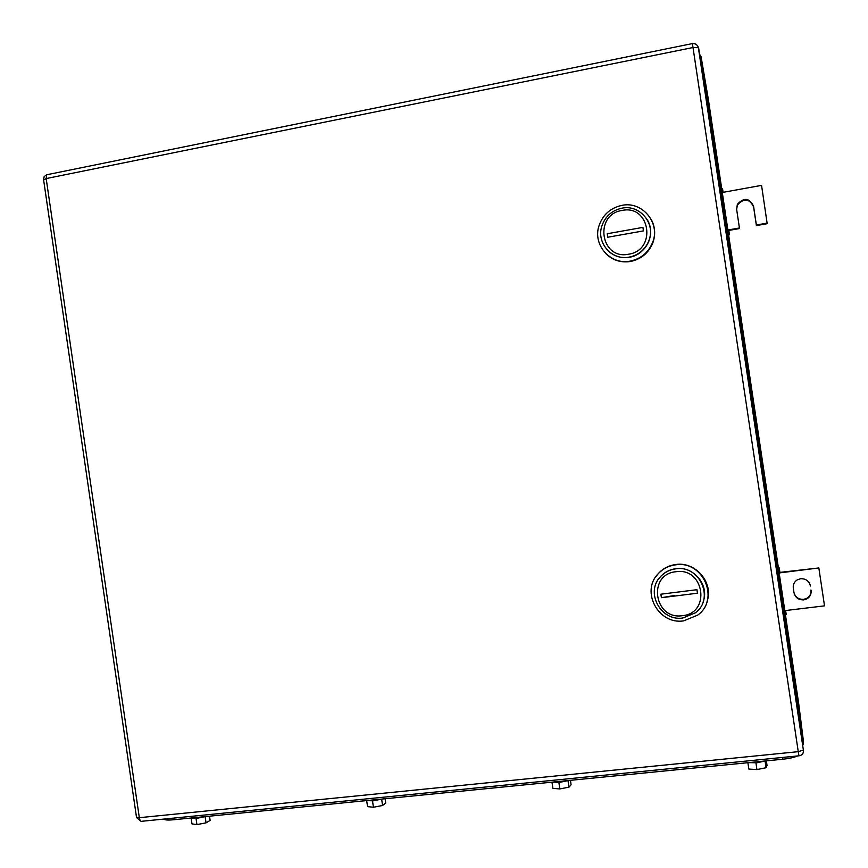 <?xml version="1.0" encoding="UTF-8"?>
<svg xmlns="http://www.w3.org/2000/svg" width="868" height="868" viewBox="0 0 868 868"><rect width="100%" height="100%" fill="white"/><g stroke="black" fill="none" stroke-linecap="round" stroke-linejoin="round"><path stroke-width="1.3" d="M802.629 742.433L803.508 741.847L798.766 704.111M700.053 56.333L701.084 56.735L803.508 741.847L803.019 744.842M721.688 188.54L722.501 188.399L723.098 192.338L761.551 185.372L767.193 223.694L756.397 225.582L753.587 206.801C749.344 198.49 743.952 197.893 737.42 205.011L736.639 209.329M767.203 223.109L756.375 225.007L753.554 206.172C749.301 197.828 743.898 197.231 737.344 204.371L736.617 209.188L739.503 228.555L728.794 230.432L729.445 234.816L729.207 233.362L728.415 233.492M721.731 188.79L722.523 188.649L723.077 192.338L722.284 192.49M756.375 225.007L756.397 225.582M739.428 227.98L728.686 229.868L728.794 230.432M727.894 230.009L728.686 229.868L729.207 233.362M728.632 234.957L729.445 234.816M810.104 584.685L810.267 585.488M811.081 590.511C811.439 594.265 809.974 597.097 806.665 598.996L803.757 599.886C798.506 600.005 795.24 597.585 793.97 592.616L793.298 588.092C792.929 584.544 794.263 581.788 797.291 579.835L800.6 578.717C805.862 578.576 809.128 580.996 810.408 585.976M784.802 610.627L785.605 610.529L786.224 614.587L785.616 610.529L824.513 605.853L818.839 567.954L779.963 572.847L779.258 567.965L778.433 568.073M779.16 572.945L779.963 572.847L779.258 567.965M779.92 572.392L818.839 567.954M793.97 592.594C795.413 597.26 798.636 599.517 803.638 599.354L806.535 598.464C809.833 596.566 811.298 593.755 810.94 590.012M778.639 569.43L779.442 569.321M786.148 614.218L785.356 614.316M785.41 614.685L786.224 614.587M802.802 743.616L698.599 47.729L802.835 743.887M802.835 744.928L802.716 745.59M605.365 253.163C612.2 260.129 620.555 262.906 630.428 261.496C640.953 259.293 648.374 253.228 652.682 243.29C655.763 234.892 655.231 226.852 651.076 219.148M630.125 261.127C640.682 258.924 648.114 252.848 652.432 242.877C660.949 223.38 642.396 200.779 621.824 205.38C610.312 207.994 602.674 214.873 598.909 226.049C592.627 245.004 610.519 265.228 630.125 261.127M647.311 219.832C656.208 233.926 646.031 254.953 629.3 257.275C620.511 258.523 613.112 256.027 607.09 249.767C613.112 256.027 620.511 258.523 629.3 257.275C638.609 255.311 645.141 249.941 648.895 241.13C651.575 233.698 651.054 226.602 647.311 219.832M622.03 210.447C650.197 204.23 657.076 250.342 628.551 254.215C600.504 260.161 593.712 214.515 622.03 210.447M621.889 208.179C639.9 204.175 656.143 223.879 648.797 240.968C645.033 249.778 638.49 255.159 629.181 257.123C611.918 260.747 596.175 242.866 601.806 226.19C605.148 216.457 611.842 210.447 621.889 208.179M643.459 230.899L642.928 227.383L607.231 233.742L607.752 237.235L643.459 230.899M707.084 601.394C713.854 582.645 695.42 561.216 675.564 564.547C668.827 565.491 663.163 568.399 658.562 573.26L655.98 576.515M683.702 620.848L697.622 615.152C720.342 599.278 702.83 559.925 675.369 564.873C668.61 565.827 662.935 568.735 658.324 573.607C640.356 591.26 658.421 625.058 683.702 620.848M675.684 568.714C693.293 565.762 709.514 584.934 703.264 601.448C709.514 584.934 693.293 565.762 675.684 568.714C669.846 569.527 664.921 572.023 660.895 576.189L658.269 579.52C662.436 573.423 668.241 569.82 675.684 568.714M675.846 571.741C704.284 566.988 711.185 613.296 682.389 615.683C654.06 620.175 647.246 574.334 675.846 571.741M675.608 568.844C699.586 564.536 715.004 598.779 695.333 612.83L682.921 617.983C660.613 621.716 644.772 591.759 660.808 576.33C664.834 572.153 669.76 569.658 675.608 568.844M697.46 593.213L696.928 589.697L660.874 594.2L661.394 597.705L697.46 593.213M674.36 595.524L661.394 597.705M163.694 819.099C164.768 820.043 167.947 820.271 173.231 819.793L782.871 759.218C789.294 758.534 794.231 757.438 797.659 755.941M748.422 762.636L756.907 762.766L765.446 760.943M747.89 762.69L748.845 769.07L756.939 769.569L766.086 767.746L765.088 761.084M755.941 762.853L756.939 769.569M766.086 767.746L767.041 765.446L766.357 760.856M552.243 782.133L559.719 782.328L568.334 780.538M551.972 782.155L552.894 788.361L559.827 788.936L568.974 787.146L568.008 780.647M558.862 782.404L559.827 788.936M568.974 787.146L571.09 784.791L570.428 780.321M372.502 800.904L373.435 807.251L367.555 806.611L366.665 800.578L373.262 800.838L381.931 799.059M373.435 807.251L382.571 805.482L381.649 799.157M382.571 805.482L385.739 803.084L385.099 798.744M190.96 818.036L196.689 818.35L205.401 816.604M191.144 818.133L191.991 823.895L196.927 824.6L206.042 822.853L205.141 816.68M196.027 818.415L196.927 824.6M206.042 822.853L210.132 820.423L209.513 816.191M798.744 703.894L708.386 99.57L701.084 56.735M753.554 206.172L753.587 206.801M43.541 179.589L44.181 176.551L46.742 174.761L692.447 43.574L693.011 47.523L46.178 178.569L43.628 180.023L136.482 817.168L139.325 817.699L46.178 178.569L46.742 174.761L47.469 174.609M803.095 753.033L803.584 749.974L798.256 751.666L798.929 755.811M798.907 755.811L141.994 821.258C140.757 821.736 139.867 820.553 139.325 817.699L798.256 751.666L693.011 47.523L698.599 47.729M782.871 759.218L782.61 757.438M173.231 819.793L173.003 818.166M802.965 744.95L803.291 742.194L700.758 56.409L699.792 54.597M737.344 204.371L737.42 205.011M799.406 755.746C802.292 755.117 803.627 753.305 803.41 750.299L698.339 47.425C697.308 44.691 695.344 43.4 692.447 43.574M136.558 817.58L140.963 821.269"/></g></svg>
